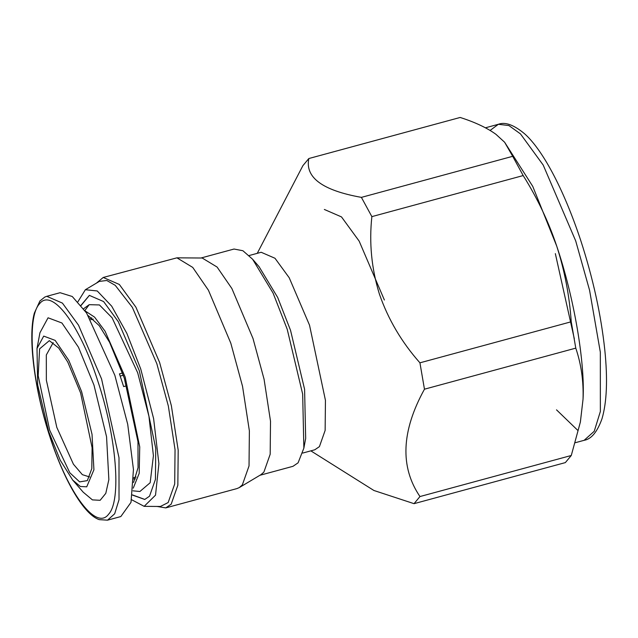 <?xml version="1.0" encoding="UTF-8"?>
<svg xmlns="http://www.w3.org/2000/svg" width="638" height="638" viewBox="0 0 638 638"><rect width="100%" height="100%" fill="white"/><g stroke="black" fill="none" stroke-linecap="round" stroke-linejoin="round"><path stroke-width="0.96" d="M53.185 342.646L46.319 354.959L46.351 380.144L56.806 427.372L73.418 464.209L82.358 474.664L89.631 476.961M123.349 375.224L120.223 376.069M122.592 373.015L119.45 373.868L123.644 386.612L126.723 385.775M80.595 392.928L67.74 362.017L58.736 348.077L49.333 340.652L39.612 348.858L38.176 375.662L49.644 430.084L69.813 472.774L79.638 481.889L87.326 480.621L91.8 468.643L92.095 447.693L80.595 392.928M48.608 431.336L60.219 460.205L72.732 480.127L80.34 486.491L86.728 486.818L93.922 469.751L92.024 434.319L81.632 391.684L68.8 360.39L55.155 340.389L43.719 336.098L37.004 348.46L37.666 384.921L48.608 431.336M133.549 482.48L138.055 467.678L137.968 441.648L124.306 378.103L109.569 342.271L99.265 325.667L88.283 315.682M37.004 348.46L39.939 332.757L48.065 317.796L61.918 322.988L78.442 347.2L93.977 385.097L106.554 436.727L108.859 479.632L105.788 493.357L100.15 500.296L92.414 499.889L83.203 492.185L72.732 480.127M46.781 296.319L60.076 292.706L72.253 296.495L86.585 313.043L114.856 375.327L127.712 424.294L133.454 469.496L131.005 502.337L120.821 516.557L107.527 520.169L114.681 513.765L119.019 499.745L119.003 457.757L101.562 378.94L78.53 325.197L62.428 303.114L46.781 296.319L44.812 297.045L39.931 300.945L34.332 313.146C27.657 337.725 34.683 391.03 50.219 437.756C64.374 481.076 84.144 514.762 99.273 519.643L107.527 520.169M133.246 488.134L139.188 473.396L139.738 446.935L125.168 377.066L105.063 331.21L94.591 317.134L85.165 310.953M50.298 437.548C68.441 494.131 96.378 530.904 108.564 514.26C121.698 500.511 116.483 436.456 97.678 380.655C79.535 324.08 51.598 287.299 39.412 303.951C26.278 317.692 31.493 381.747 50.298 437.548M84.87 310.523L89.184 304.685L99.432 304.94L112.097 317.796L137.688 372.783L148.941 416.279L153.415 455.731L150.169 482.727L139.889 491.507L133.007 490.829M81.09 305.474L89.432 295.346M144.818 499.442L132.505 494.921M132.481 495.088L144.738 499.466L149.523 496.197L155.433 479.425L155.744 448.37L139.299 370.702L118.301 321.704L103.611 301.567L89.352 295.37L80.986 305.339M131.635 499.737L144.164 506.349L155.52 495.168L158.902 463.722L153.606 418.544L140.735 368.971L126.858 333.379L111.698 306.176L97.239 290.96L85.372 289.716L77.908 301.758M85.372 289.724L99.337 281.398L106.785 280.489L115.247 285.346L132.329 307.317L156.852 363.74L168.344 406.031L175.043 449.654L174.7 483.995L168.161 502.545L160.409 506.476L144.164 506.349M96.402 283.152L103.228 277.466L119.338 284.46L135.918 307.197L159.628 362.512L171.359 405.688L178.193 450.213L177.843 485.271L171.167 504.211L165.768 507.896L156.996 506.444M103.228 277.466L176.925 257.832L192.724 267.402L208.419 290.21L230.812 343.196L242.544 386.365L249.378 430.897L249.027 465.955L242.352 484.888L239.274 487.591L236.953 488.58L165.768 507.896M176.925 257.832L202.198 258.015L217.095 267.051L231.889 288.551L253.007 338.507L264.068 379.211L270.512 421.192L270.177 454.256L263.885 472.104L260.982 474.648L239.274 487.591M200.97 258.007L234.034 249.035L242.903 250.734L252.592 259.219L273.08 293.081L287.204 329.224L302.667 394.093L303.863 448.131L298.09 462.821L292.994 466.306L259.929 475.278M252.592 259.219L259.068 266.684L277.69 297.467L290.537 330.325L304.589 389.3L305.674 438.426L303.863 448.131M249.123 255.543L261.189 252.273L274.994 258.27L289.213 277.753L309.526 325.173L325.444 400.337L325.141 430.395L319.423 446.624L314.789 449.782L302.723 453.06M257.25 253.342L302.898 165.649L308.832 158.527C304.908 177.46 322.429 190.411 361.395 197.373L512.705 156.31L504.618 142.234L495.933 134.307C486.977 127.831 475.047 122.217 460.15 117.464L308.832 158.527M371.866 216.625C369.027 242.871 371.547 268.726 379.435 294.19C388.183 319.359 401.685 342.239 419.932 362.823L571.241 321.759C569.495 295.944 564.646 270.719 556.711 246.085C548.584 221.761 537.411 198.251 523.176 175.562L371.866 216.625L361.395 197.373M424.461 389.196C401.342 431.176 399.851 466.952 419.971 496.547L571.281 455.484L580.365 422.101L583.036 399.228C583.65 381.261 581.226 364.234 575.779 348.133L424.461 389.196L419.932 362.823M571.281 455.484L565.348 462.606L414.038 503.669L419.971 496.547M414.038 503.669L373.892 490.478L310.85 450.859M512.705 156.31L523.176 175.562M504.618 142.234L532.746 186.36L556.711 246.085C573.985 297.156 585.213 362.528 583.036 399.228L580.373 422.101M575.779 348.133L571.241 321.759M574.328 338.826L555.339 253.621M384.387 300.012L359.154 241.116L341.497 216.912L324.351 209.463M133.621 478.978L135.447 478.883M91.744 317.828L90.117 318.665M490.112 130.431L498.366 124.29L508.901 125.55L520.456 133.884L543.201 165.059L575.707 240.925L589.576 290.29L600.334 352.208L600.358 411.478L594.233 431.28L584.129 440.316L575.388 442.684M556.519 409.851L577.908 430.49M93.228 319.056L90.748 319.726M133.629 477.742L136.109 477.065M89.184 304.685L83.602 308.752M584.129 440.316C591.274 439.143 597.216 431.998 601.953 418.887C606.85 402.315 607.799 379.323 604.792 349.919C601.044 314.749 593.029 278.28 580.755 240.518C563.011 187.014 541.774 148.901 524.516 133.717C513.821 124.833 505.105 121.691 498.366 124.29L485.438 127.799"/></g></svg>
